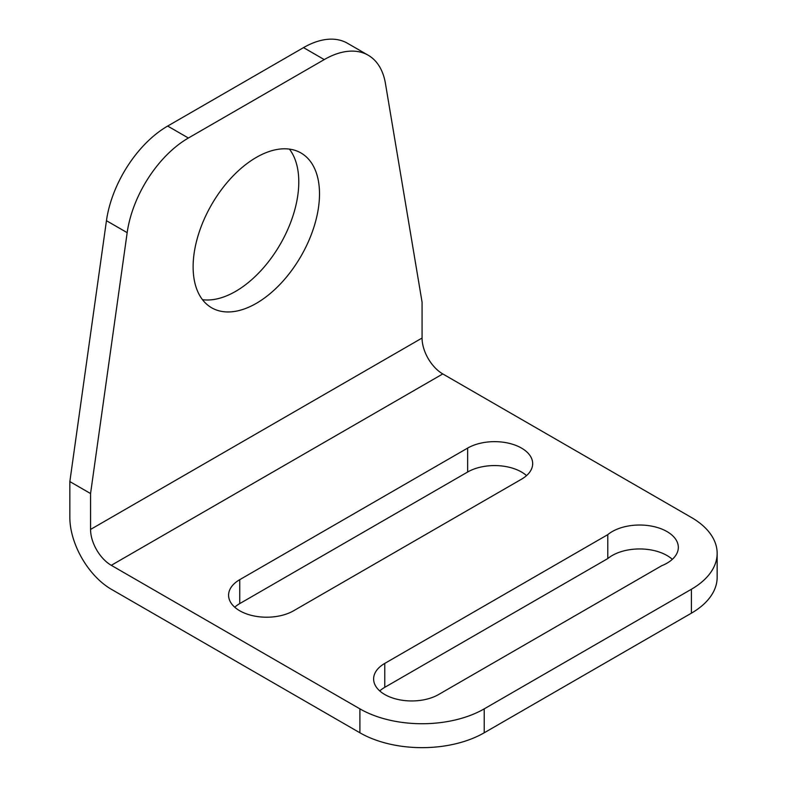 <?xml version="1.0" encoding="UTF-8"?>
<svg xmlns="http://www.w3.org/2000/svg" width="787" height="787" viewBox="0 0 787 787"><rect width="100%" height="100%" fill="white"/><g stroke="black" fill="none" stroke-linecap="round" stroke-linejoin="round"><path stroke-width="1.18" d="M324.244 59.586A87.898 50.752 120 0 1 368.198 55.228A87.898 50.752 120 0 1 385.453 83.55L422.068 302.159L422.068 338.046A29.296 16.921 60 0 0 442.786 373.933L691.409 517.472A87.898 50.752 0 0 1 717.154 553.359L717.154 577.284A87.898 50.752 0 0 1 691.409 613.171L484.221 732.786A87.898 50.752 0 0 1 359.905 732.786L111.282 589.247A58.602 33.831 60 0 1 69.846 517.472L69.846 481.585L106.452 220.704A87.898 50.752 120 0 1 167.67 126.058L303.526 47.623L324.244 59.586L188.388 138.02A87.898 50.752 120 0 0 127.169 232.667L106.452 220.704M202.485 299.69A89.364 51.598 120 0 0 280.28 244.216A89.364 51.598 120 0 0 289.419 149.117M368.198 55.228L347.47 43.265A87.898 50.752 120 0 0 303.526 47.623M256.316 157.41A89.364 51.598 120 0 0 197.93 236.169A89.364 51.598 120 0 0 211.634 307.776A89.364 51.598 120 0 0 300.998 256.178A89.364 51.598 120 0 0 300.998 152.983A89.364 51.598 120 0 0 256.316 157.41M717.154 553.359A87.898 50.752 0 0 1 691.409 589.247L484.221 708.861A87.898 50.752 0 0 1 359.905 708.861L111.282 565.322A29.296 16.921 60 0 1 90.564 529.435L90.564 493.547L127.169 232.667M90.564 493.547L69.846 481.585M379.737 690.917A38.091 21.987 0 0 1 384.774 687.326L607.78 558.573L607.78 534.648A38.72 22.351 180 0 1 651.154 526.041A38.72 22.351 180 0 1 678.325 547.378A38.72 22.351 180 0 1 661.651 565.755L438.644 694.508A38.091 21.987 180 0 1 397.13 699.279A38.091 21.987 180 0 1 373.618 678.955A38.091 21.987 180 0 1 384.774 663.402L607.78 534.648M672.314 559.341A38.72 22.351 0 0 0 607.78 558.573M526.542 475.604A38.091 21.987 0 0 0 467.645 472.013L467.645 448.088A38.091 21.987 180 0 1 509.159 443.327A38.091 21.987 180 0 1 532.671 463.641A38.091 21.987 180 0 1 521.515 479.194L293.61 610.771A38.091 21.987 180 0 1 252.096 615.542A38.091 21.987 180 0 1 228.584 595.228A38.091 21.987 180 0 1 239.74 579.675L467.645 448.088M234.713 607.19A38.091 21.987 0 0 1 239.74 603.599L467.645 472.013M188.388 138.02L167.67 126.058M90.564 529.435L422.068 338.046M691.409 589.247L691.409 613.171M484.221 708.861L484.221 732.786M111.282 565.322L442.786 373.933M359.905 708.861L359.905 732.786M239.74 603.599L239.74 579.675M384.774 687.326L384.774 663.402"/></g></svg>
